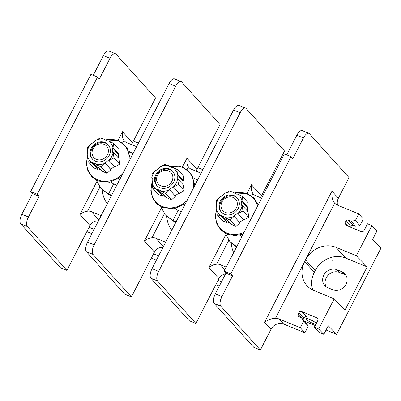 <?xml version="1.0" encoding="UTF-8"?>
<svg xmlns="http://www.w3.org/2000/svg" width="401" height="401" viewBox="0 0 401 401"><rect width="100%" height="100%" fill="white"/><g stroke="black" fill="none" stroke-linecap="round" stroke-linejoin="round"><path stroke-width="0.6" d="M104.3 139.217L100.35 137.929L95.363 140.515A13.694 12.18 137.9 0 1 104.3 139.217L104.065 139.678A13.173 11.719 137.9 0 1 108.029 141.312L108.27 140.846A13.694 12.18 137.9 0 1 112.982 147.768L118.927 154.26L119.167 149.618L113.498 143.337L113.082 147.784M104.36 139.172L105.032 139.919M101.147 170.114A13.173 11.719 137.9 0 1 100.034 169.723A13.173 11.719 137.9 0 1 98.15 168.721L98.004 169.397L93.819 167.959L88.15 161.673L87.403 155.944L87.959 155.834A13.173 11.719 137.9 0 1 87.819 151.433L87.263 151.543L87.739 152.069M98.004 169.397L92.155 162.921L88.15 161.673M87.263 151.543L87.679 147.097L91.523 143.252L91.854 143.623M95.363 140.515L95.628 140.906A13.173 11.719 137.9 0 0 91.804 143.673L91.523 143.252M91.538 143.282A13.694 12.18 -42.1 0 0 87.313 151.508M118.927 154.26L118.22 154.2L112.48 147.844L112.982 147.768M112.48 147.844A13.173 11.719 137.9 0 1 112.621 152.245L113.127 152.169A13.694 12.18 -42.1 0 1 108.902 160.39L114.811 166.946L119.638 164.199L119.072 158.661L113.127 152.169M101.293 167.082L96.125 164.55L101.969 171.026L106.967 173.367L101.293 167.082L105.137 163.242L104.806 162.766A13.173 11.719 137.9 0 0 108.636 159.999L108.902 160.39M105.077 163.157A13.694 12.18 137.9 0 1 96.135 164.46L96.375 163.994A13.173 11.719 137.9 0 1 92.405 162.36L92.17 162.826A13.694 12.18 137.9 0 1 87.453 155.909M109.162 155.518A10.662 9.484 -42.1 0 0 108.13 144.691A10.662 9.484 -42.1 0 0 91.273 148.154A10.662 9.484 -42.1 0 0 92.305 158.981A10.662 9.484 -42.1 0 0 109.162 155.518M118.22 154.2A13.173 11.719 137.9 0 1 118.44 157.964M114.325 166.41A13.173 11.719 137.9 0 1 110.551 169.127L110.982 169.718L106.967 173.367M105.137 163.242L110.982 169.718M98.15 168.721L92.405 162.36M110.551 169.127L104.806 162.766M113.222 152.185L113.969 157.914L108.962 160.475M113.969 157.914L119.638 164.199M108.27 140.846L113.498 143.337M102.29 189.954A29.559 26.296 -42.1 0 0 107.303 203.688M98.44 220.931A7.885 7.012 -42.1 0 0 89.959 225.557L79.944 214.465C82.812 212.365 85.343 211.272 87.528 211.187A7.885 7.012 137.9 0 1 91.308 211.623L101.142 215.673M136.591 146.691L126.761 142.646A7.885 7.012 137.9 0 1 124.455 141.032A7.885 7.012 137.9 0 1 123.929 140.36C122.571 138.826 122.089 135.939 122.485 131.688L132.5 142.781A7.885 7.012 -42.1 0 0 131.794 144.716M86.41 251.708L124.786 294.209L131.403 296.93L93.022 254.429L86.41 251.708A7.885 3.313 -67.6 0 1 87.543 242.134L169.077 83.483A7.885 3.313 -67.6 0 1 174.49 78.867L181.107 81.588A7.885 3.313 -67.6 0 1 181.648 81.979L220.029 124.485L197.873 167.598L202.906 169.668M138.425 143.132L133.388 141.057L132.5 142.781M89.959 225.557L89.072 227.282L94.11 229.357M133.388 141.057L155.543 97.944L115.959 54.105A7.885 3.313 112.4 0 0 115.413 53.714A7.885 3.313 112.4 0 0 109.999 58.33L99.363 79.027L97.553 77.022L37.288 194.285L39.097 196.29L28.466 216.986A7.885 3.313 112.4 0 0 27.333 226.555L66.917 270.394L89.072 227.282M162.921 247.467A7.885 7.012 -42.1 0 0 154.445 252.094L153.558 253.818L158.595 255.893M225.522 273.993A7.885 7.012 -42.1 0 0 218.931 278.635L218.044 280.359L221.517 281.788M312.835 290.028A23.649 21.037 137.9 0 1 314.314 272.319L315.196 270.595L305.542 259.898A23.649 21.037 137.9 0 1 336.018 247.372L356.359 255.743L371.867 225.562L377.005 230.871L372.574 239.492L380.95 248.144L336.634 334.369L328.259 325.717L323.828 334.339L318.695 329.031L314.349 327.246L317.717 320.695A2.366 2.105 137.9 0 0 317.487 318.289A2.366 2.105 137.9 0 0 316.795 317.808L301.422 311.477C300.359 311.146 299.512 311.497 298.88 312.524L297.993 314.249L301.357 317.717M336.634 334.369L326.048 330.013M315.216 325.557L304.469 321.131M219.307 286.083L215.833 284.655M156.385 260.189L151.347 258.119M91.899 233.653L86.867 231.583M315.787 324.444A6.306 1.128 27.2 0 1 313.452 323.652A6.306 1.128 27.2 0 1 307.692 320.549A6.306 1.128 27.2 0 1 306.098 318.499A6.306 1.128 27.2 0 1 309.592 319.376A6.306 1.128 27.2 0 1 316.389 323.281M346.028 275.367A10.246 9.113 -42.1 0 0 344.389 274.464L339.426 272.424A10.246 9.113 -42.1 0 0 327.968 275.357A10.246 9.113 -42.1 0 0 326.153 286.785M318.695 329.031L334.203 298.855L345.01 310.023L367.171 266.911L356.359 255.743M305.542 259.898L304.655 261.622A23.649 21.037 137.9 0 0 306.945 285.637A23.649 21.037 137.9 0 0 313.863 290.484L334.203 298.855M315.196 270.595A23.649 21.037 137.9 0 1 345.672 258.064L367.171 266.911M332.765 260.48A0.396 0.351 137.9 0 1 333.116 259.793A0.396 0.351 137.9 0 1 332.765 260.48M327.797 287.687L332.755 289.728A10.246 9.113 -42.1 0 0 344.87 286.018A10.246 9.113 -42.1 0 0 344.97 273.893A10.246 9.113 -42.1 0 0 341.973 271.793L337.015 269.753A10.246 9.113 -42.1 0 0 324.9 273.462A10.246 9.113 -42.1 0 0 324.8 285.587A10.246 9.113 -42.1 0 0 327.797 287.687M371.867 225.562L367.527 223.778L364.158 230.329A2.366 2.105 137.9 0 1 361.111 231.583L345.196 224.891L344.965 222.851L345.852 221.126C346.484 220.099 347.331 219.748 348.394 220.079L351.035 221.172L355.366 220.54L358.775 213.908L337.612 205.197A9.855 8.767 137.9 0 1 334.73 203.177A9.855 8.767 137.9 0 1 334.675 203.117C332.494 201.182 331.587 197.197 331.968 191.167L338.364 198.254L348.995 177.558L309.412 133.718A7.885 3.313 112.4 0 0 308.865 133.327A7.885 3.313 112.4 0 0 303.452 137.944L292.82 158.636L291.006 156.631L230.74 273.898L232.55 275.903L221.918 296.595A7.885 3.313 112.4 0 0 220.786 306.169L260.369 350.008L271.006 329.311L264.61 322.229L331.968 191.167M264.61 322.229C268.755 319.457 272.369 318.168 275.442 318.374A9.855 8.767 137.9 0 1 279.116 319.016L283.702 324.093A9.855 8.767 -42.1 0 0 271.006 329.311M297.993 314.249L298.224 316.289L301.407 317.742L303.692 321.091L300.284 327.722L279.116 319.016M314.349 327.246L318.935 332.324L323.828 334.339M301.422 311.477L306.554 316.785C305.492 316.454 304.645 316.8 304.013 317.828L298.88 312.524M301.407 317.742L305.993 322.82L308.274 326.173L304.87 332.805L283.702 324.093M301.838 318.219L303.096 319.612M303.131 319.552L304.013 317.828M291.006 156.631L284.394 153.909L224.129 271.176L225.938 273.181L215.302 293.873A7.885 3.313 112.4 0 0 214.169 303.447L253.758 347.286L260.369 350.008M300.284 327.722L304.87 332.805M303.692 321.091L308.274 326.173M338.364 198.254A9.855 8.767 -42.1 0 0 337.602 205.197M351.035 221.172L355.622 226.249L353.527 225.387C352.464 225.056 351.617 225.402 350.985 226.43L350.569 227.242M355.622 226.249L359.953 225.618L363.361 218.986L358.775 213.908M355.366 220.54L359.953 225.618M246.986 193.452L251.452 184.766L261.472 195.858L262.354 194.134L263.482 194.595M261.472 195.858A7.885 7.012 -42.1 0 0 260.765 197.793M308.865 133.327L302.254 130.606A7.885 3.313 112.4 0 0 296.84 135.222L286.74 154.876M226.204 267.136L220.279 264.7L224.851 269.768M218.931 278.635L208.911 267.537C211.783 265.437 214.309 264.349 216.495 264.264A7.885 7.012 137.9 0 1 220.279 264.7M261.652 198.159L255.728 195.718A7.885 7.012 137.9 0 1 253.422 194.104A7.885 7.012 137.9 0 1 252.896 193.437C251.542 191.904 251.061 189.011 251.452 184.766M240.174 112.741A7.885 3.313 -67.6 0 1 245.587 108.125L238.976 105.403A7.885 3.313 -67.6 0 0 233.562 110.019L240.174 112.741L158.641 271.397A7.885 3.313 -67.6 0 0 157.508 280.966L195.888 323.472L218.044 280.359M245.587 108.125A7.885 3.313 -67.6 0 1 246.134 108.516L284.515 151.022L262.354 194.134M157.508 280.966L150.896 278.244L189.272 320.75L195.888 323.472M233.562 110.019L152.024 268.675L158.641 271.397M150.896 278.244A7.885 3.313 -67.6 0 1 152.024 268.675M165.628 242.209L155.794 238.164L163.387 246.57M154.445 252.094L144.425 241.001C147.297 238.901 149.824 237.808 152.009 237.728A7.885 7.012 137.9 0 1 155.794 238.164M201.076 173.227L191.242 169.182A7.885 7.012 137.9 0 1 188.936 167.568A7.885 7.012 137.9 0 1 188.41 166.896C187.056 165.367 186.575 162.475 186.966 158.225L196.986 169.322A7.885 7.012 -42.1 0 0 196.279 171.257M131.403 296.93L153.558 253.818M93.022 254.429A7.885 3.313 -67.6 0 1 94.155 244.856L175.693 86.205A7.885 3.313 -67.6 0 1 181.107 81.588M197.873 167.598L196.986 169.322M166.776 216.49A29.559 26.296 -42.1 0 0 171.783 230.224M165.633 196.65A13.173 11.719 137.9 0 1 164.52 196.264A13.173 11.719 137.9 0 1 162.631 195.257L162.485 195.934L158.305 194.495L152.631 188.209L151.889 182.48L152.445 182.37A13.173 11.719 137.9 0 1 152.3 177.969L151.743 178.079L152.22 178.605M162.485 195.934L156.641 189.457L152.631 188.209M151.743 178.079L152.159 173.633L156.004 169.793L156.34 170.159M159.849 167.057A13.694 12.18 137.9 0 1 168.786 165.753L164.836 164.465L159.834 167.022L160.114 167.448A13.173 11.719 137.9 0 0 156.29 170.214L156.004 169.793M168.846 165.713L169.518 166.455M168.786 165.753L168.545 166.22A13.173 11.719 137.9 0 1 172.515 167.849L172.756 167.387A13.694 12.18 137.9 0 1 177.468 174.305L183.412 180.796L183.653 176.159L177.979 169.874L177.563 174.32M175.468 196.254L169.623 189.778L165.778 193.623L160.611 191.092L166.455 197.568L171.453 199.904L175.468 196.254L169.292 189.302A13.173 11.719 137.9 0 0 173.117 186.535L173.387 186.926A13.694 12.18 -42.1 0 0 177.608 178.706L177.107 178.781A13.173 11.719 137.9 0 0 176.961 174.38L177.468 174.305M183.412 180.796L182.706 180.741A13.173 11.719 137.9 0 1 182.926 184.5M177.708 178.721L178.45 184.455L173.448 187.011L179.292 193.488L184.124 190.736L183.553 185.197L177.608 178.706M178.811 192.946A13.173 11.719 137.9 0 1 175.036 195.663M165.778 193.623L171.453 199.904M169.623 189.778L169.558 189.693A13.694 12.18 137.9 0 1 160.621 190.996L160.861 190.53A13.173 11.719 137.9 0 1 156.891 188.901L162.631 195.257M156.641 189.457L156.891 188.901M156.651 189.362A13.694 12.18 137.9 0 1 151.939 182.445M156.019 169.823A13.694 12.18 -42.1 0 0 151.799 178.044M169.558 189.693L169.292 189.302M173.648 182.054A10.662 9.484 -42.1 0 0 172.615 171.232A10.662 9.484 -42.1 0 0 155.758 174.696A10.662 9.484 -42.1 0 0 156.791 185.518A10.662 9.484 -42.1 0 0 173.648 182.054M177.979 169.874L172.756 167.387M182.706 180.741L176.961 174.38M178.45 184.455L184.124 190.736M172.926 171.593A10.662 9.484 -42.1 0 0 170.139 169.753A10.662 9.484 -42.1 0 0 156.395 175.402A10.662 9.484 -42.1 0 0 157.122 185.863M168.56 170.871A8.571 7.624 -42.1 0 0 157.513 175.417A8.571 7.624 -42.1 0 0 160.846 185.879A8.571 7.624 137.9 0 0 171.894 181.337A8.571 7.624 137.9 0 0 168.56 170.871M231.262 243.026A29.559 26.296 -42.1 0 0 233.688 252.58M230.114 223.192A13.173 11.719 137.9 0 1 229.006 222.801A13.173 11.719 137.9 0 1 227.116 221.798L226.971 222.47L222.791 221.031L217.116 214.751L216.375 209.016L216.926 208.906A13.173 11.719 137.9 0 1 216.786 204.505L216.229 204.615L216.705 205.147M226.971 222.47L221.126 215.994L217.116 214.751M216.229 204.615L216.645 200.169L220.49 196.33L220.826 196.701M224.329 193.593A13.694 12.18 137.9 0 1 233.272 192.29L229.322 191.001L224.314 193.563L224.6 193.984A13.173 11.719 137.9 0 0 220.771 196.751L220.49 196.33M233.327 192.249L234.004 192.996M233.272 192.29L233.031 192.756A13.173 11.719 137.9 0 1 237.001 194.39L237.237 193.924A13.694 12.18 137.9 0 1 241.953 200.846L247.898 207.332L248.139 202.695L242.465 196.415L242.049 200.861M239.953 222.791L234.104 216.314L230.259 220.159L225.091 217.628L230.941 224.104L235.933 226.44L239.953 222.791L233.778 215.843A13.173 11.719 137.9 0 0 237.603 213.076L237.868 213.467A13.694 12.18 -42.1 0 0 242.094 205.247L241.587 205.317A13.173 11.719 137.9 0 0 241.447 200.916L241.953 200.846M247.898 207.332L247.191 207.277A13.173 11.719 137.9 0 1 247.412 211.041M242.189 205.262L242.936 210.991L237.933 213.548L243.778 220.024L248.61 217.272L248.039 211.733L242.094 205.247M243.292 219.487A13.173 11.719 137.9 0 1 239.517 222.199M230.259 220.159L235.933 226.44M234.104 216.314L234.044 216.234A13.694 12.18 137.9 0 1 225.106 217.532L225.342 217.071A13.173 11.719 137.9 0 1 221.377 215.437L227.116 221.798M221.126 215.994L221.377 215.437M221.136 215.903A13.694 12.18 137.9 0 1 216.425 208.981M220.505 196.36A13.694 12.18 -42.1 0 0 216.279 204.58M234.044 216.234L233.778 215.843M238.134 208.595A10.662 9.484 -42.1 0 0 237.101 197.768A10.662 9.484 -42.1 0 0 220.244 201.232A10.662 9.484 -42.1 0 0 221.277 212.059A10.662 9.484 -42.1 0 0 238.134 208.595M242.465 196.415L237.237 193.924M247.191 207.277L241.447 200.916M242.936 210.991L248.61 217.272M237.412 198.129A10.662 9.484 -42.1 0 0 234.62 196.29A10.662 9.484 -42.1 0 0 220.881 201.939A10.662 9.484 -42.1 0 0 221.603 212.405M233.041 197.412A8.571 7.624 -42.1 0 0 221.994 201.954A8.571 7.624 -42.1 0 0 225.332 212.415A8.571 7.624 137.9 0 0 236.379 207.873A8.571 7.624 137.9 0 0 233.041 197.412M224.129 271.176L230.74 273.898M225.938 273.181L232.55 275.903M115.413 53.714L108.801 50.992A7.885 3.313 112.4 0 0 103.388 55.609L93.288 75.263M97.553 77.022L90.942 74.3L30.677 191.563L32.486 193.568L21.849 214.264A7.885 3.313 112.4 0 0 20.717 223.833L60.305 267.673L66.917 270.394M32.486 193.568L39.097 196.29M30.677 191.563L37.288 194.285M108.44 145.057A10.662 9.484 -42.1 0 0 105.653 143.217A10.662 9.484 -42.1 0 0 91.914 148.866A10.662 9.484 -42.1 0 0 92.636 159.327M104.075 144.335A8.571 7.624 -42.1 0 0 93.027 148.876A8.571 7.624 -42.1 0 0 96.365 159.337A8.571 7.624 137.9 0 0 107.413 154.796A8.571 7.624 137.9 0 0 104.075 144.335M116.871 185.067L113.613 183.994L110.666 182.069M133.057 153.573L129.072 151.448M96.405 180.255L100.816 188.37L108.476 193.994L111.633 195.257M111.423 195.663L108.541 194.41L100.816 188.37M181.352 211.608L178.099 210.53L175.147 208.61M197.538 180.114L193.558 177.984M160.891 206.791L165.297 214.911L172.961 220.53L176.119 221.793M175.909 222.204L173.026 220.951L165.297 214.911M241.853 236.685L239.633 235.146M258.319 204.645L258.043 204.525M225.372 233.327L229.783 241.447L236.705 246.7M236.565 246.976L229.783 241.447M128.816 161.829A22.326 19.86 137.9 0 0 117.964 140.831A22.326 19.86 -42.1 0 0 105.237 139.984M87.498 156.941A22.326 19.86 -42.1 0 0 97.884 179.909A22.326 19.86 137.9 0 0 122.756 173.613M87.528 211.187L99.844 187.217M122.631 142.881L123.929 140.36M79.944 214.465L96.816 181.633M118.019 140.38L122.485 131.688M91.308 211.623L98.902 220.034M316.795 317.808L317.898 319.031M304.655 261.622L314.314 272.319M275.442 318.374L334.675 203.117M345.672 258.064L336.018 247.372M353.527 225.387L348.394 220.079M350.985 226.43L345.852 221.126M344.965 222.851L348.329 226.319M216.495 264.264L228.816 240.294M251.602 195.954L252.896 193.437M208.911 267.537L225.783 234.705M152.009 237.728L164.33 213.753M187.117 169.417L188.41 166.896M144.425 241.001L161.302 208.169M182.5 166.916L186.966 158.225M87.543 242.134L94.155 244.856M169.077 83.483L175.693 86.205M169.723 166.52A22.326 19.86 -42.1 0 1 182.45 167.367A22.326 19.86 137.9 0 1 193.297 188.365M187.242 200.154A22.326 19.86 137.9 0 1 162.365 206.445A22.326 19.86 -42.1 0 1 151.979 183.478M234.209 193.056A22.326 19.86 -42.1 0 1 246.936 193.909A22.326 19.86 137.9 0 1 257.547 206.149M244.144 232.224A22.326 19.86 137.9 0 1 226.851 232.986A22.326 19.86 -42.1 0 1 216.465 210.019M296.84 135.222L303.452 137.944M215.302 293.873L221.918 296.595M214.169 303.447L220.786 306.169M20.717 223.833L27.333 226.555M21.849 214.264L28.466 216.986M103.388 55.609L109.999 58.33M341.973 271.793L344.389 274.464M337.015 269.753L339.426 272.424M130.099 151.919L129.563 152.956M113.613 183.994L108.476 193.994M194.585 178.455L194.049 179.493M178.099 210.53L172.961 220.53M87.433 156.3L86.35 163.869L87.939 171.082L92.019 177.052L98.09 181.041L109.709 182.255L120.907 177.217M130.315 158.911L127.267 147.824L118.571 140.596L104.937 139.814M87.573 155.889L87.829 155.172M151.919 182.841L150.836 190.41L152.425 197.618L156.505 203.593L162.575 207.578L174.194 208.791L185.387 203.758M194.796 185.447L191.748 174.36L183.051 167.137L169.422 166.355M152.054 182.425L152.315 181.708M216.405 209.377L215.322 216.946L216.911 224.159L220.991 230.129L227.056 234.119L234.961 235.643L243.181 234.104M258.184 204.911L254.084 198.144L247.537 193.673L233.908 192.891M216.54 208.966L216.801 208.249"/></g></svg>
